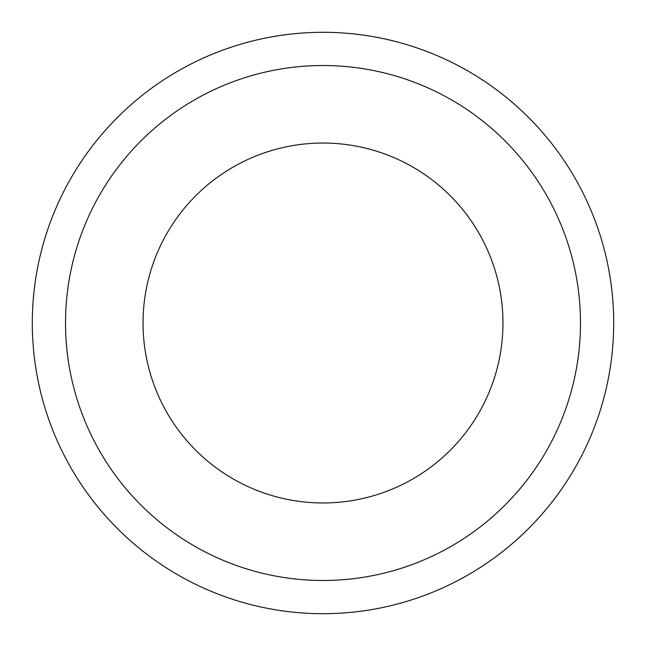 <?xml version="1.0" encoding="UTF-8"?>
<svg xmlns="http://www.w3.org/2000/svg" width="646" height="646" viewBox="0 0 646 646"><rect width="100%" height="100%" fill="white"/><g stroke="black" fill="none" stroke-linecap="round" stroke-linejoin="round"><path stroke-width="0.97" d="M323 502.959A179.959 179.959 0 0 1 143.041 323A179.959 179.959 0 0 1 323 143.041A179.959 179.959 0 0 1 502.959 323A179.959 179.959 0 0 1 323 502.959M323 32.3A290.7 290.7 0 0 1 613.7 323A290.7 290.7 0 0 1 323 613.7A290.7 290.7 0 0 1 32.3 323A290.7 290.7 0 0 1 323 32.3A290.7 290.7 0 0 1 613.7 323A290.7 290.7 0 0 1 323 613.7A290.7 290.7 0 0 1 32.3 323A290.7 290.7 0 0 1 323 32.3M323 65.521A257.479 257.479 0 0 0 65.521 323A257.479 257.479 0 0 0 323 580.479A257.479 257.479 0 0 0 580.479 323A257.479 257.479 0 0 0 323 65.521"/></g></svg>
